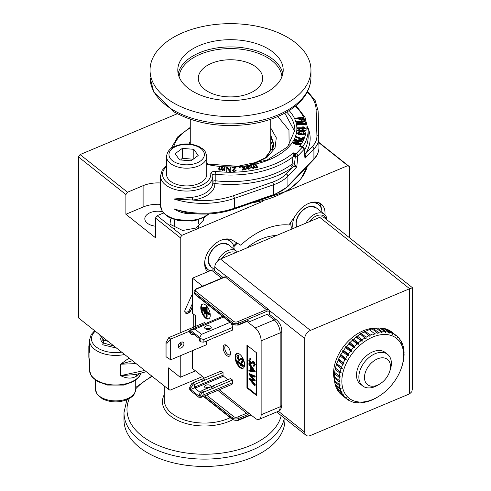 <?xml version="1.0" encoding="UTF-8"?>
<svg xmlns="http://www.w3.org/2000/svg" width="491" height="491" viewBox="0 0 491 491"><rect width="100%" height="100%" fill="white"/><g stroke="black" fill="none" stroke-linecap="round" stroke-linejoin="round"><path stroke-width="0.74" d="M412.544 388.185L411.777 391.769L409.647 393.837L409.647 288.72L412.532 287.769L412.544 388.185M412.532 287.769L324.078 217.581A7.04 4.646 128.4 0 0 319.702 217.347L409.647 288.72L310.422 330.4A7.04 4.646 128.4 0 0 304.727 338.538L304.727 432.16A7.04 4.646 128.4 0 0 306.046 435.284A7.04 4.646 128.4 0 0 310.422 435.517L409.647 393.837M319.702 217.347L220.477 259.027A7.04 4.646 128.4 0 0 214.782 267.165L214.782 270.909M195.455 326.398L195.455 315.67L192.497 313.319L192.497 278.17L202.574 286.167M221.607 278.176L211.529 270.179L192.497 278.17M211.529 270.179A4.026 2.658 -51.6 0 1 214.033 270.308L223.135 277.532M204.489 378.027L192.497 368.508L192.497 350.635M191.337 384.036L192.834 385.22L194.405 384.557L192.515 383.054L191.337 384.036L189.729 387.307L189.729 389.4A4.026 1.933 -112.8 0 0 190.201 390.431L199.671 397.943A4.026 1.933 -112.8 0 0 199.812 397.9A4.026 1.933 -112.8 0 0 200.144 397.661L200.144 395.574L202.298 392.732L212.787 388.326A2.817 1.86 128.4 0 0 214.475 387.62L232.501 380.046L230.604 378.543L212.585 386.116L214.475 387.62M212.787 388.326L210.891 386.828A2.817 1.86 128.4 0 0 212.585 386.116M203.114 378.604L205.011 380.108A2.817 1.86 -51.6 0 1 203.317 380.813L201.427 379.31A2.817 1.86 128.4 0 0 203.114 378.604L221.14 371.03L223.031 372.534L223.031 375.161A0.804 0.387 67.2 0 0 223.503 376.192L194.878 388.221L200.083 392.346M192.834 385.22L190.68 388.062L190.68 389.492L199.199 396.255L199.199 394.819L200.807 391.548L201.979 390.572L203.875 392.07L203.875 394.703L200.144 397.661M203.317 380.813L194.405 384.557L194.405 387.184L195.498 387.362L190.68 389.492M195.498 387.362L194.878 388.221M192.515 383.054L201.427 379.31M205.011 380.108L223.031 372.534M201.979 390.572L210.891 386.828M199.812 397.9L231.691 384.508A4.026 1.933 -112.8 0 0 232.501 382.673L232.501 380.046M209.098 387.577A3.32 1.915 0 0 0 205.533 388.062M211.271 386.785A3.32 1.915 0 0 0 211.271 386.748A3.32 1.915 0 0 0 210.633 385.625A3.32 1.915 0 0 0 206.926 384.926A3.32 1.915 0 0 0 204.63 386.748A3.32 1.915 0 0 0 206.797 388.547M200.144 338.532L200.144 340.625L200.751 341.932L203.875 342.141L203.875 339.514L200.144 338.532A4.026 1.933 -112.8 0 0 199.671 337.501L201.506 334.353L194.878 329.093L223.46 317.082M199.671 337.501L190.201 329.989L194.878 329.093M203.875 342.141L212.787 338.397A2.817 1.86 -51.6 0 1 214.475 337.685L232.501 330.118L232.501 327.491A4.026 1.933 -112.8 0 0 230.555 322.71M200.751 341.932L199.647 341.061L199.199 338.44L190.68 331.677L190.68 333.113L191.281 334.42L194.399 334.629M191.281 334.42L190.183 333.549L189.729 332.358L189.729 330.271A4.026 1.933 -112.8 0 1 190.066 330.032L221.95 316.64A4.026 1.933 -112.8 0 1 223.086 316.787M210.633 326.497A3.32 1.915 180 0 1 211.271 327.62A3.32 1.915 180 0 1 207.951 329.535A3.32 1.915 180 0 1 204.63 327.62A3.32 1.915 180 0 1 206.926 325.797A3.32 1.915 180 0 1 210.633 326.497M205.533 328.933A3.32 1.915 180 0 1 210.369 328.933M227.898 379.684L223.503 376.192M206.803 329.418L209.105 328.454M206.465 341.055L206.465 344.768L170.678 359.799L166.007 356.754L166.007 342.632L168.787 337.605L170.678 339.103L166.952 343.381L166.007 342.632M170.678 359.799L170.678 339.103L189.729 331.1M166.952 357.509L166.952 343.381M195.848 291.329L233.716 321.384A2.817 1.626 0 0 0 237.65 321.74L266.441 309.643L225.259 276.967A1.209 0.577 -112.8 0 0 224.792 276.838L227.756 277.096A4.026 2.658 128.4 0 0 225.259 276.967L196.468 289.058A2.817 1.626 0 0 0 195.848 291.329A1.209 0.798 128.4 0 0 194.872 292.728L194.872 294.041A1.209 0.798 128.4 0 0 195.099 294.575L194.098 292.673A4.026 2.32 0 0 0 194.872 294.041L232.74 324.091A4.026 2.32 0 0 0 238.362 324.6L247.311 320.844A2.216 1.461 -51.6 0 1 249.097 321.9A1.209 0.7 180 0 1 247.415 321.746L255.222 327.945A10.059 4.83 67.2 0 1 261.138 340.852L261.138 414.766A10.059 4.83 67.2 0 1 259.119 419.339A10.059 4.83 67.2 0 1 255.222 418.283L219.25 389.731M205.698 323.465L204.569 322.569L168.787 337.605M205.514 304.923A8.046 3.867 -112.8 0 0 202.402 304.076A8.046 3.867 -112.8 0 0 201.954 312.994A8.046 3.867 -112.8 0 0 208.632 318.917A8.046 3.867 -112.8 0 0 209.952 312.706A8.046 3.867 -112.8 0 0 205.514 304.923M239.841 354.336A8.046 3.867 -112.8 0 0 236.723 353.483A8.046 3.867 -112.8 0 0 236.275 362.401A8.046 3.867 -112.8 0 0 242.953 368.324A8.046 3.867 -112.8 0 0 244.273 362.113A8.046 3.867 -112.8 0 0 239.841 354.336M246.942 345.185L246.942 387.89L256.406 395.402L256.406 352.698L246.942 345.185M226.817 345.566A6.138 2.946 -112.8 0 0 226.32 345.216A6.138 2.946 -112.8 0 0 223.209 347.72A6.138 2.946 -112.8 0 0 226.333 355.153A6.138 2.946 -112.8 0 0 230.297 354.68A6.138 2.946 -112.8 0 0 226.817 345.566M181.087 347.953A3.523 2.326 128.4 0 0 183.665 345.216A3.523 2.326 128.4 0 0 183.278 342.325A3.523 2.326 128.4 0 0 179.27 343.632A3.523 2.326 128.4 0 0 178.902 347.837A3.523 2.326 128.4 0 0 181.087 347.953M226.842 345.584A5.027 2.418 -112.8 0 0 225.768 345.56A5.027 2.418 -112.8 0 0 225.486 351.133A5.027 2.418 -112.8 0 0 229.659 354.833A5.027 2.418 -112.8 0 0 230.402 354.054M178.27 346.683A3.523 2.326 128.4 0 0 179.197 346.45A3.523 2.326 128.4 0 0 182.014 341.975M203.151 307.974L202.679 307.599L202.679 310.883L203.151 311.263L203.151 307.974L203.802 307.704L203.329 307.329L202.679 307.599M209.307 314.829L209.307 314.172L206.465 311.92L206.465 307.323L205.993 306.943L205.993 316.799L206.465 317.174L206.465 312.577L209.307 314.829L209.958 314.559L209.958 313.902L209.307 314.172M204.808 307.648L204.336 307.274L204.336 313.835L204.808 314.209L204.808 307.648L205.459 307.372L204.986 306.998L204.336 307.274M203.802 307.704L203.802 310.987L203.151 311.263M205.459 307.372L205.459 313.939L204.808 314.209M209.958 313.902L207.116 311.644L206.465 311.92M207.116 311.644L207.116 307.047L206.465 307.323M207.116 307.047L206.643 306.672L205.993 306.943M207.116 313.092L207.116 316.904L206.465 317.174M202.74 303.972A8.046 3.867 -112.8 0 0 202.605 312.718A8.046 3.867 -112.8 0 0 208.945 318.745M241.142 364.432L242.812 365.758L242.812 366.464L241.142 365.138L241.142 366.145L240.639 365.746L240.639 364.733L237.006 361.855L237.006 361.149L240.639 364.034L240.639 363.021L241.142 363.426L241.142 364.432L241.793 364.162L243.462 365.488L243.462 366.194L242.812 366.464M242.812 365.758L243.462 365.488M241.793 365.654L241.142 366.145M237.006 361.149L237.656 360.879L240.639 363.242M240.639 363.021L241.29 362.751L241.793 363.156L241.793 364.162M241.142 363.426L241.793 363.156M238.098 355.269L238.749 354.993L239.037 355.889L237.441 357.135L238.399 359.437L238.957 359.596L240.633 358.221L241.492 358.467L242.812 361.45L241.854 362.781L241.504 361.867L242.235 360.91L241.517 359.191L240.786 359.124L239.448 360.363L238.393 360.136L236.865 356.675L237.466 355.355L238.098 355.269L238.387 356.159L237.92 356.239M241.517 359.191L241.044 359.019M242.83 362.413L241.854 362.781M241.191 357.982L240.578 358.24L242.143 358.191L243.462 361.173L242.505 362.511M238.301 356.165L238.092 356.865L239.049 359.167L239.608 359.326M237.441 357.135L238.092 356.865M238.399 359.437L239.049 359.167M241.492 358.467L242.143 358.191M242.812 361.45L243.462 361.173M241.437 358.853L239.448 360.363M240.222 359.737L240.872 359.461M237.466 355.355L238.749 354.993M237.061 353.379A8.046 3.867 -112.8 0 0 236.926 362.125A8.046 3.867 -112.8 0 0 243.266 368.158M248.906 373.97L254.541 376.358L254.541 377.082L250.41 375.339L254.541 380.887L250.441 379.966L254.541 384.76L254.541 385.472L248.906 378.899L253.215 379.868L248.906 374.074L249.557 373.7L255.191 376.088L255.191 376.812L254.541 377.082M254.541 376.358L255.191 376.088M251.656 375.867L255.191 380.617L254.541 380.991M254.541 380.887L255.191 380.617M251.564 380.249L255.191 384.484L255.191 385.202L254.541 385.472M254.541 384.76L255.191 384.484M248.906 378.8L249.557 378.53L252.816 379.334M251.938 368.747L251.938 370.324L253.153 370.509M251.288 370.595L253.442 370.926L251.288 367.802L251.288 370.595L251.938 370.324M254.541 371.755L255.191 371.478L249.557 363.309L248.906 363.579L254.541 371.755L255.191 371.478M254.541 371.853L248.906 370.993L248.906 370.232L250.711 370.134M248.906 370.232L250.711 370.509L250.711 366.967L248.906 364.347L248.906 363.579M249.993 358.835L250.643 358.559L250.932 359.449L249.342 360.695L250.293 362.978L250.846 363.137L252.509 361.769L253.368 362.014L254.682 364.979L253.73 366.304L253.381 365.396L254.105 364.445L253.393 362.732L252.662 362.671L251.337 363.905L250.287 363.671L248.765 360.234L249.36 358.921L249.993 358.835L250.281 359.719L249.815 359.799M253.393 362.732L252.926 362.561M254.7 365.936L253.73 366.304M253.074 361.529L252.46 361.787L254.019 361.738L255.332 364.709L254.381 366.034M250.195 359.725L249.993 360.419L250.944 362.708L251.496 362.867M249.342 360.695L249.993 360.419M250.293 362.978L250.944 362.708M253.368 362.014L254.019 361.738M254.682 364.979L255.332 364.709M253.313 362.395L251.337 363.905M252.104 363.272L252.755 363.002M249.36 358.921L250.643 358.559M247.593 345.701L247.593 387.62L246.942 387.89M247.593 387.62L256.406 394.617M281.828 404.891C281.361 408.905 280.134 411.053 278.151 411.348A10.059 4.83 -112.8 0 0 280.171 406.769A4.026 2.32 180 0 0 281.828 404.891L281.828 330.977A4.026 2.32 180 0 1 280.171 332.861A10.059 4.83 -112.8 0 0 274.254 319.948A4.026 2.658 128.4 0 1 276.758 320.083L269.43 314.295L269.43 312.54A2.817 1.86 128.4 0 0 267.153 311.196L238.362 323.287A4.026 2.32 180 0 1 232.74 322.777L194.872 292.728A4.026 2.32 180 0 1 194.098 291.359L196.001 288.929L224.792 276.838M249.097 321.9L267.153 314.314A4.026 2.658 -51.6 0 1 269.43 314.295M378.807 396.329A38.218 25.237 -51.6 0 1 372.755 399.471A38.218 25.237 -51.6 0 1 342.098 377.205A38.218 25.237 -51.6 0 1 380.5 334.801A38.218 25.237 -51.6 0 1 401.454 367.784A38.218 25.237 -51.6 0 1 378.807 396.329L378.138 396.74A150.78 31.289 27.7 0 1 378.021 396.814A150.78 108.836 104.9 0 1 377.033 397.415A40.231 26.563 -51.6 0 1 374.259 398.938A150.78 17.4 32.6 0 1 374.044 398.993A150.78 111.899 115.2 0 1 372.97 399.557A40.231 26.563 -51.6 0 1 371.57 400.177A40.231 26.563 -51.6 0 1 370.171 400.736A150.78 3.234 37.4 0 1 370.042 400.674A150.78 113.2 126 0 1 368.888 401.19A40.231 26.563 -51.6 0 1 366.108 402.006A150.78 10.974 42.1 0 0 366.071 401.834A150.78 112.709 136.8 0 1 364.844 402.295A40.231 26.563 -51.6 0 1 362.131 402.73A150.78 25.016 46.9 0 0 362.192 402.46A150.78 110.444 147.4 0 1 360.91 402.841A40.231 26.563 -51.6 0 1 358.307 402.896A150.78 38.66 51.9 0 0 358.473 402.534A150.78 106.443 157.2 0 1 357.141 402.829A40.231 26.563 -51.6 0 1 354.686 402.497A150.78 51.696 57.1 0 0 354.962 402.061A150.78 100.753 166.3 0 1 353.6 402.258A40.231 26.563 -51.6 0 1 351.335 401.546A150.78 63.916 62.7 0 0 351.722 401.043A150.78 93.48 174.4 0 1 350.341 401.135A40.231 26.563 -51.6 0 1 348.303 400.061A150.78 75.129 68.8 0 0 348.806 399.502A150.78 84.734 -178.2 0 1 347.419 399.478A40.231 26.563 -51.6 0 1 346.566 398.845A40.231 26.563 -51.6 0 1 345.633 398.054A150.78 85.158 75.4 0 0 346.253 397.458A150.78 74.65 -171.6 0 1 344.878 397.317A40.231 26.563 -51.6 0 1 343.381 395.562A150.78 93.842 82.8 0 0 344.105 394.948A150.78 63.388 -165.6 0 1 342.761 394.684A40.231 26.563 -51.6 0 1 341.564 392.628A150.78 101.048 91 0 0 342.405 392.008A150.78 51.125 -160 0 1 341.092 391.615A40.231 26.563 -51.6 0 1 340.226 389.289A150.78 106.657 100 0 0 341.165 388.682A150.78 38.059 -154.8 0 1 339.907 388.166L335.175 384.41A40.231 26.563 -51.6 0 1 334.727 382.348L333.96 377.904A36.745 24.262 -51.6 0 1 363.285 330.75A36.745 24.262 -51.6 0 1 373.32 328.295L377.825 328.037A40.231 26.563 -51.6 0 1 380.102 328.006L384.84 331.763A150.78 38.66 -128.1 0 1 385.619 332.873A150.78 106.443 -22.8 0 0 386.006 331.824L381.268 328.068L379.592 328.086M217.771 260.85A14.079 9.298 -51.6 0 1 236.521 251.134A14.079 9.298 -51.6 0 1 237.356 251.938M235.692 252.638A12.471 8.237 128.4 0 0 221.736 258.499M209.418 265.011A13.975 9.225 -51.6 0 1 208.331 262.114A13.975 9.225 -51.6 0 1 208.184 260.34A13.975 9.225 -51.6 0 1 223.295 243.254A13.975 9.225 -51.6 0 1 226.363 243.653M234.121 249.232A18.106 11.956 128.4 0 0 230.733 241.412A18.106 11.956 128.4 0 0 221.018 240.246M204.888 260.574A18.106 11.956 128.4 0 0 208.227 269.774A18.106 11.956 128.4 0 0 209.976 270.829M230.733 241.412L228.843 239.909A18.106 11.956 128.4 0 0 227.259 238.933M205.023 266.957A18.106 11.956 128.4 0 0 206.337 268.27L208.227 269.774M321.955 212.333A18.106 11.956 128.4 0 0 318.573 204.514A18.106 11.956 128.4 0 0 308.851 203.348M294.483 216.979A18.106 11.956 128.4 0 0 293.182 228.487M318.573 204.514L316.677 203.01A18.106 11.956 128.4 0 0 315.099 202.034M290.825 222.202A18.106 11.956 128.4 0 0 290.795 223.841A18.106 11.956 -51.6 0 0 292.114 228.935M296.165 225.216L296.674 227.02A13.975 9.225 -51.6 0 1 296.165 225.216A13.975 9.225 -51.6 0 1 296.018 223.442A13.975 9.225 -51.6 0 1 311.134 206.355A13.975 9.225 -51.6 0 1 314.203 206.754M246.58 248.059A50.291 33.204 -51.6 0 1 276.433 235.52M233.685 246.046A65.174 43.03 -51.6 0 1 236.852 242.898M290.163 223.16A65.174 43.03 -51.6 0 1 290.789 223.313M233.845 246.697A64.775 42.766 -51.6 0 1 237.362 243.198M289.85 223.608A64.775 42.766 -51.6 0 1 290.795 223.841M324.919 214.745A20.119 13.282 128.4 0 0 321.243 204.066A20.119 13.282 128.4 0 0 297.239 213.039L288.886 224.982A65.377 43.165 -51.6 0 0 264.821 229.236A65.377 43.165 -51.6 0 0 240.756 245.199L232.403 240.277A20.119 13.282 128.4 0 0 210.4 248.587A20.119 13.282 128.4 0 0 207.644 271.805M321.384 208.693A20.119 13.282 128.4 0 0 319.285 202.887M233.642 245.893A65.377 43.165 -51.6 0 1 236.73 242.824M290.279 222.988A65.377 43.165 -51.6 0 1 290.789 223.117M155.481 226.185A13.073 7.549 180 0 1 144.814 218.765A13.073 7.549 180 0 1 162.509 211.707M262.685 201.396L181.86 235.342L157.108 215.696L155.481 218.022L180.234 237.669L180.234 332.794M181.86 235.342L180.234 237.669M177.331 113.728L80.082 154.579L78.456 156.905L78.456 317.867L168.401 389.24L168.401 367.888L180.234 377.278L180.234 355.785M160.514 182.977A25.145 14.515 0 0 0 143.102 185.678L127.519 192.22L80.082 154.579M157.108 215.696L163.503 213.008M349.402 237.681L349.402 166.609L347.775 165.645L287.137 191.122M347.775 165.645L318.947 142.771M349.402 166.609L318.947 142.433M160.514 204.33A25.145 14.515 0 0 0 143.102 207.03L125.892 214.254L125.892 194.546L78.456 156.905M125.892 194.546L127.519 192.22M125.892 214.254L155.481 237.736L155.481 218.022M180.234 342.693L180.234 345.817M202.593 376.517L170.027 390.198L168.401 389.24M195.479 370.877L180.234 377.278M193.251 313.915L193.251 327.325M192.497 293.722L185.236 309.483A4.026 2.658 128.4 0 0 185.549 313.092A4.026 2.658 128.4 0 0 190.87 310.398L192.497 306.863M206.907 270.971L208.043 271.64M380.04 383.839L378.309 384.913A20.119 13.282 -51.6 0 1 375.124 386.57A20.119 13.282 -51.6 0 1 362.616 385.901A20.119 13.282 -51.6 0 1 364.721 361.892A20.119 13.282 -51.6 0 1 387.626 354.385A20.119 13.282 -51.6 0 1 390.228 369.889L389.572 371.822A16.093 10.624 128.4 0 0 380.752 357.933A16.093 10.624 128.4 0 0 364.58 375.787A16.093 10.624 128.4 0 0 377.487 385.165A16.093 10.624 128.4 0 0 380.04 383.839A16.093 10.624 128.4 0 0 389.572 371.822M387.626 354.385L385.257 352.507A20.119 13.282 128.4 0 0 362.352 360.013A20.119 13.282 128.4 0 0 360.253 384.023L362.616 385.901M326.306 219.354A12.471 8.237 128.4 0 0 309.569 221.601M306.016 223.098A14.079 9.298 -51.6 0 1 324.355 214.242A14.079 9.298 -51.6 0 1 326.975 219.882M401.454 367.784L401.675 367.145A150.78 31.903 49.4 0 0 401.687 367.102A150.78 108.658 -27.6 0 0 402.049 366.01A40.231 26.563 -51.6 0 0 402.915 362.959A150.78 18.032 44.5 0 0 402.927 362.739A150.78 111.801 -37.8 0 0 403.234 361.566A40.231 26.563 -51.6 0 0 403.762 358.565A150.78 3.879 39.7 0 0 403.676 358.448A150.78 113.176 -48.6 0 0 403.921 357.209A40.231 26.563 -51.6 0 0 404.099 354.312L403.946 354.189M358.307 402.896L357.988 402.645M354.686 402.497L354.263 402.16M351.335 401.546L350.783 401.11M348.303 400.061L347.579 399.484M345.633 398.054L340.815 394.095M344.878 397.317L340.146 393.561A40.231 26.563 -51.6 0 1 338.643 391.806L338.459 391.272M343.381 395.562L338.643 391.806M342.761 394.684L338.023 390.928A40.231 26.563 -51.6 0 1 336.832 388.872L336.605 388.056M341.564 392.628L336.832 388.872M341.092 391.615L336.36 387.859A40.231 26.563 -51.6 0 1 335.494 385.533L335.138 383.901M340.226 389.289L335.494 385.533M334.488 380.629L339.22 384.385A150.78 24.39 -149.9 0 0 340.416 385.024A150.78 110.585 110 0 1 339.385 385.613L334.647 381.851L334.488 380.629A40.231 26.563 -51.6 0 1 334.31 377.886L334.31 376.585A40.231 26.563 -51.6 0 1 334.488 373.688L334.389 372.172L340.416 376.953A150.78 113.176 131.4 0 1 339.22 377.444L334.488 373.688M334.31 376.585L339.048 380.341A150.78 10.342 -145 0 0 340.165 381.096A150.78 112.77 120.5 0 1 339.048 381.642L334.31 377.886M340.416 376.953A150.78 3.879 -140.3 0 0 339.385 376.088L334.389 372.172M339.907 373.092L335.175 369.336L335.138 367.888L341.165 372.669A150.78 111.801 142.2 0 1 339.907 373.092A40.231 26.563 -51.6 0 0 339.385 376.088M341.165 372.669A150.78 18.032 -135.5 0 0 340.226 371.693L335.138 367.888M341.092 368.643L336.36 364.887L336.372 363.518L342.405 368.305A150.78 108.658 152.4 0 1 341.092 368.643A40.231 26.563 -51.6 0 0 340.226 371.693M342.405 368.305A150.78 31.903 -130.6 0 0 341.564 367.237L336.372 363.518M342.761 364.181L338.023 360.425L338.078 359.148L344.105 363.929A150.78 103.804 161.9 0 1 342.761 364.181A40.231 26.563 -51.6 0 0 341.564 367.237M344.105 363.929A150.78 45.27 -125.5 0 0 343.381 362.775L338.643 359.019L338.078 359.148M344.878 359.762L340.146 356.006L340.226 354.833L346.253 359.615A150.78 97.31 170.5 0 1 344.878 359.762A40.231 26.563 -51.6 0 0 343.381 362.775M346.253 359.615A150.78 57.92 -120.1 0 0 345.633 358.393L340.901 354.637L340.226 354.833M347.419 355.466L342.687 351.709L342.779 350.648L348.806 355.429A150.78 89.282 178.2 0 1 347.419 355.466A40.231 26.563 -51.6 0 0 345.633 358.393M348.806 355.429A150.78 69.661 -114.3 0 0 348.303 354.146L343.571 350.39L342.779 350.648M350.341 351.353L345.609 347.597L345.695 346.652L351.722 351.433A150.78 79.849 -174.9 0 1 350.341 351.353A40.231 26.563 -51.6 0 0 348.303 354.146M351.722 351.433A150.78 80.303 -108 0 0 351.335 350.108L346.603 346.351L345.695 346.652M353.6 347.493L348.868 343.737L348.935 342.914L354.962 347.696A150.78 69.157 -168.6 0 1 353.6 347.493A40.231 26.563 -51.6 0 0 351.335 350.108M354.962 347.696A150.78 89.675 -101 0 0 354.686 346.339L349.954 342.583L348.935 342.914M357.141 343.952L352.403 340.195L352.446 339.496L358.473 344.277A150.78 57.373 -162.8 0 1 357.141 343.952A40.231 26.563 -51.6 0 0 354.686 346.339M358.473 344.277A150.78 97.635 -93.2 0 0 358.307 342.908L353.569 339.146L352.446 339.496M360.91 340.772L356.171 337.016L356.165 336.439L362.192 341.227A150.78 44.681 -157.4 0 1 360.91 340.772A40.231 26.563 -51.6 0 0 358.307 342.908M362.192 341.227A150.78 104.055 -84.6 0 0 362.131 339.858L357.399 336.102L356.165 336.439M364.844 338.017L360.044 333.806L366.071 338.587A150.78 31.289 -152.3 0 1 364.844 338.017A40.231 26.563 -51.6 0 0 362.131 339.858M366.071 338.587A150.78 108.836 -75.1 0 0 366.108 337.237L361.376 333.481L360.044 333.806M368.888 335.715L364.015 331.634L370.042 336.415A150.78 17.4 -147.4 0 1 368.888 335.715A40.231 26.563 -51.6 0 0 366.108 337.237M370.042 336.415A150.78 111.899 -64.8 0 0 370.171 335.095L365.439 331.339L364.015 331.634M372.97 333.923L374.044 334.733A150.78 3.234 -142.6 0 1 372.97 333.923A40.231 26.563 -51.6 0 0 370.171 335.095M374.044 334.733A150.78 113.2 -54 0 0 374.259 333.463L369.52 329.707L368.017 329.952M373.565 328.608L378.297 332.364A150.78 112.709 -43.2 0 1 378.021 333.573A150.78 10.974 -137.9 0 0 377.033 332.653L371.994 328.786L373.565 328.608A40.231 26.563 -51.6 0 1 376.278 328.172L377.499 328.056A40.231 26.563 -51.6 0 1 377.825 328.037M377.499 328.056L382.237 331.812A150.78 110.444 -32.6 0 1 381.9 332.947A150.78 25.016 -133.1 0 0 381.01 331.928L376.278 328.172M383.974 328.602L384.809 328.639L389.541 332.395A150.78 100.753 -13.7 0 1 389.13 333.346A150.78 51.696 -122.9 0 0 388.455 332.155L383.723 328.399A40.231 26.563 -51.6 0 0 381.268 328.068M387.522 329.7L392.8 333.518A150.78 93.48 -5.6 0 1 392.364 334.359A150.78 63.916 -117.3 0 0 391.806 333.107L387.074 329.351A40.231 26.563 -51.6 0 0 384.809 328.639M390.793 331.382L395.721 335.175A150.78 84.734 1.8 0 1 395.286 335.905A150.78 75.129 -111.2 0 0 394.844 334.598L390.106 330.842A40.231 26.563 -51.6 0 0 388.068 329.762M397.55 336.771L398.262 337.335A150.78 74.65 8.4 0 1 397.839 337.943A150.78 85.158 -104.6 0 0 397.507 336.599A40.231 26.563 -51.6 0 0 396.581 335.813L391.843 332.057A40.231 26.563 -51.6 0 0 390.989 331.419M399.834 339.539L400.386 339.975A150.78 63.388 14.4 0 1 399.981 340.459A150.78 93.842 -97.2 0 0 399.766 339.091A40.231 26.563 -51.6 0 0 398.262 337.335M401.632 342.706L402.049 343.037A150.78 51.125 20 0 1 401.687 343.399A150.78 101.048 -89 0 0 401.577 342.031A40.231 26.563 -51.6 0 0 400.386 339.975M402.921 346.241L403.234 346.486A150.78 38.059 25.2 0 1 402.927 346.726A150.78 106.657 -80 0 0 402.915 345.363A40.231 26.563 -51.6 0 0 402.049 343.037M403.694 350.089L403.921 350.267A150.78 24.39 30.1 0 1 403.676 350.384A150.78 110.585 -70 0 0 403.762 349.046A40.231 26.563 -51.6 0 0 403.234 346.486M404.099 354.312A150.78 10.342 35 0 1 403.927 354.312A150.78 112.77 -59.5 0 0 404.099 353.011A40.231 26.563 -51.6 0 0 403.921 350.267M395.721 335.175A40.231 26.563 -51.6 0 1 396.581 335.813M392.8 333.518A40.231 26.563 -51.6 0 1 394.844 334.598M389.541 332.395A40.231 26.563 -51.6 0 1 391.806 333.107M386.006 331.824A40.231 26.563 -51.6 0 1 388.455 332.155M382.237 331.812A40.231 26.563 -51.6 0 1 384.84 331.763M378.297 332.364A40.231 26.563 -51.6 0 1 381.01 331.928M369.52 329.707A40.231 26.563 -51.6 0 1 372.301 328.89M374.259 333.463A40.231 26.563 -51.6 0 1 377.033 332.653M361.376 333.481A40.231 26.563 -51.6 0 1 364.15 331.959M357.399 336.102A40.231 26.563 -51.6 0 1 360.112 334.254M353.569 339.146A40.231 26.563 -51.6 0 1 356.171 337.016M349.954 342.583A40.231 26.563 -51.6 0 1 352.403 340.195M346.603 346.351A40.231 26.563 -51.6 0 1 348.868 343.737M343.571 350.39A40.231 26.563 -51.6 0 1 345.609 347.597M340.901 354.637A40.231 26.563 -51.6 0 1 342.687 351.709M338.643 359.019A40.231 26.563 -51.6 0 1 340.146 356.006M336.832 363.481A40.231 26.563 -51.6 0 1 338.023 360.425M335.494 367.937A40.231 26.563 -51.6 0 1 336.36 364.887M334.647 372.331A40.231 26.563 -51.6 0 1 335.175 369.336M339.048 380.341A40.231 26.563 -51.6 0 1 339.22 377.444M339.22 384.385A40.231 26.563 -51.6 0 1 339.048 381.642M334.727 382.348A40.231 26.563 -51.6 0 1 334.647 381.851M339.907 388.166A40.231 26.563 -51.6 0 1 339.385 385.613M346.566 398.845L341.828 395.083A40.231 26.563 -51.6 0 1 340.901 394.298M365.439 331.339A40.231 26.563 -51.6 0 1 366.838 330.719A40.231 26.563 -51.6 0 1 368.238 330.167M218.698 168.708L219.796 169.923L221.257 169.438L222.362 170.113L223.798 169.665L223.693 170.131L224.356 170.181L225.087 166.842L224.35 166.787L223.97 168.517L222.632 169.634L222.03 168.824L222.503 166.658L221.772 166.602L221.349 168.542L220.072 169.45L219.465 168.573L219.925 166.467L219.195 166.412L218.673 169.186M225.087 166.842L224.356 170.506L223.693 170.131M224.356 170.506L224.356 170.181M223.779 169.996L222.362 170.438L221.257 169.438M221.257 169.763L219.796 170.254L218.698 169.033M219.465 168.904L219.925 166.467M222.03 169.156L222.503 166.658M303.831 123.72L297.159 124.248L297.258 124.677L305.23 124.051L305.089 123.45L298.031 122.971L304.623 121.455L304.457 120.774L296.484 121.4L296.589 121.829L303.37 121.295L296.828 122.836L296.92 123.247L303.831 123.714M304.623 121.455L304.623 121.786L299.172 123.045L299.172 122.719M297.258 124.677L297.258 125.009L305.23 124.383L305.23 124.051M297.258 125.009L297.159 124.248M301.646 123.892L296.92 123.572L296.92 123.247M296.92 123.572L296.828 122.836M301.351 121.786L296.589 122.161L296.589 121.829M296.589 122.161L296.484 121.4M298.062 130.716L299.381 130.183L299.35 129.44L297.245 130.477M297.245 130.354L301.449 131.741L305.463 130.618L305.457 131.005L301.449 132.067L297.245 130.68M305.457 131.005L302.843 129.495L300.118 130.526M302.708 131.312L300.971 130.569L302.769 129.931L304.641 130.698L302.708 131.312M300.118 130.44L301.087 131.306L298.062 130.391L299.381 129.857M300.375 131.263L300.118 130.809M304.641 131.023L302.769 130.256L300.971 130.894M301.855 120.074L303.733 119.031L303.07 117.177L295.232 118.239L295.416 118.687L298.589 118.257L298.939 119.129L301.855 120.399L298.939 119.454L298.589 118.257M302.744 119.147L302.677 118.619L301.634 119.614L299.872 119.006L299.522 118.135L302.327 117.754L302.775 119.338M302.677 118.945L302.327 117.754M302.327 118.086L299.645 118.441M298.589 118.589L295.416 119.012L295.232 118.239M295.416 119.012L295.416 118.687M303.708 119.178L301.855 120.399M304.985 134.031L303.131 132.509L302.861 132.92L304.168 133.65L302.8 134.123L300.793 133.135L299.129 134.006L297.626 133.178L299.35 132.619L299.307 132.183L296.797 133.251L299.05 134.792L301.155 133.963L302.677 134.559L304.997 133.577L304.985 134.031L302.677 134.884L301.179 134.288L299.05 134.792M300.823 133.779L300.823 133.448M299.35 132.619L297.626 133.509M296.816 133.116L299.05 134.466M301.155 134.288L301.155 133.963L301.155 134.288M304.168 133.975L302.861 132.92M303.776 127.752L297.478 127.795L297.491 128.225L305.58 128.163L303.524 126.893L302.566 126.899L303.776 127.752M297.491 128.225L297.491 128.556L305.58 128.495L305.58 128.163M297.491 128.556L297.478 127.795M303.186 127.752L302.566 126.899M296.797 139.045L296.65 139.782L296.797 139.045L294.373 139.634L294.925 140.702L297.865 141.574L302.278 140.825L302.204 141.433L297.865 141.899L294.318 140.095M302.204 141.433L300.161 139.585L297.123 140.119L297.098 140.512M301.4 141.334L299.909 140.328L297.89 140.696L297.896 140.365L299.909 140.003L301.4 141.009L299.271 141.328L297.847 140.536M297.123 140.119L297.699 141.095L295.146 139.788L296.65 139.456M297.184 140.997L297.067 140.672M295.103 139.953L296.65 139.782M295.944 136.535L295.766 136.958L302.972 139.309L303.868 137.112L302.935 136.983L302.26 138.64L295.944 136.535M303.868 137.112L302.972 139.309M302.972 139.634L302.223 139.205M302.223 139.536L295.766 137.29L295.766 136.958M295.324 141.696L295.134 142.427L295.324 141.696L292.839 142.187L293.262 143.274L296.091 144.262L300.474 143.967L300.584 143.636L300.474 144.293L296.091 144.587L292.74 142.709M300.474 144.293L298.62 142.372L295.521 142.783L295.465 143.225M299.682 144.17L298.319 143.102L296.239 143.427M297.515 144.078L296.263 143.059L298.319 142.777L299.682 143.838L297.515 144.078M295.521 142.783L295.981 143.777L293.593 142.372L295.134 142.102M295.134 142.427L293.593 142.697M249.612 168.051L248.79 168.542C248.827 168.91 248.36 168.689 247.403 167.885L248.593 167.505L249.802 166.24L247.937 165.516L246.599 166.228L245.518 165.964L246.697 168.032L248.888 169.008L250.342 167.719L249.631 167.916M250.355 168.112L250.342 167.719M249.858 166.725L249.802 166.24M247.114 167.253L247.961 165.976L249.047 166.363L247.2 167.449L246.985 166.756M247.004 166.934L247.961 166.308L249.084 166.541M250.342 168.051L248.888 169.34L246.697 168.364L245.518 165.964M249.802 166.566L248.593 167.505M248.593 167.836L247.403 168.217M254.007 167.296L253.835 166.584L253.399 167.732L252.178 167.106L250.944 165.111L250.25 165.252L251.595 167.756L253.528 168.554L254.455 167.738L255.964 168.051L256.885 167.284L257.167 167.726L257.8 167.591L255.842 164.098L255.142 164.24L256.455 166.658L255.829 167.228L254.663 166.664L253.387 164.602L252.693 164.749L254.037 167.143M256.431 166.805L255.142 164.24M253.835 166.915L252.693 164.749M250.25 165.252L251.595 167.425L253.528 168.229L254.455 167.413L255.964 167.726L256.897 166.952L257.167 167.394L257.8 167.265M254.455 167.738L254.455 167.413M257.167 167.726L257.167 167.394M243.542 167.548L241.995 166.363L241.099 166.461L243.278 168.039L242.315 169.751L243.18 169.659L243.855 168.395L245.193 169.432L246.095 169.334L244.119 167.916L245.126 166.019L244.242 166.111L243.542 167.548M246.095 169.334L245.193 169.763L243.855 168.726L243.18 169.659M243.855 168.726L243.855 168.395M243.18 169.984L242.315 170.082L242.315 169.751M243.149 168.272L241.099 166.461M244.248 168.002L245.126 166.019M245.193 169.763L245.193 169.432M239.461 166.584L239.614 167.228L240.455 167.161L240.295 166.517L239.461 166.584L239.614 167.228M240.455 167.161L239.614 167.554M235.539 170.273L234.453 171.071L233.237 170.297L236.14 166.811L232.145 166.934L232.2 167.486L235.164 167.394L232.482 170.303L234.471 171.543L236.3 170.138L235.545 170.187M234.864 167.732L232.2 167.812L232.2 167.486M232.2 167.812L232.145 166.934M236.14 167.143L233.237 170.623M232.482 170.635L234.471 171.868L236.3 170.138M231.046 166.952L230.825 171.924L230.015 171.911L227.02 167.891L230.015 171.586L230.825 171.598L231.046 166.952L230.285 166.94L230.101 170.586L227.124 166.891L226.302 166.879L226.081 171.525L226.848 171.537L227.032 168.217L226.848 171.862L226.081 171.525M230.015 171.911L230.015 171.586M230.825 171.924L230.825 171.598M226.848 171.862L226.848 171.537M302.468 146.913A2.013 1.246 130.3 0 1 302.29 145.987L299.522 146.441L302.272 146.852M302.579 146.95A2.013 1.234 164.8 0 1 302.702 146.392L302.29 145.987M295.361 106.124A75.639 43.668 180 0 1 299.522 146.441L302.223 147.306A2.013 1.436 43.8 0 1 303.978 149.51A2.013 1.393 -6.7 0 0 304.217 148.712L305.009 158.292L305.654 155.868L305.021 154.438A2.013 0.792 -65.8 0 1 304.899 154.53M307.219 92.118A58.337 33.683 180 0 1 316.1 109.376L316.928 135.712A38.218 22.064 180 0 1 312.153 146.797L305.021 154.438A2.013 1.528 32.3 0 1 304.886 154.395M302.806 147.024L302.769 146.625A2.013 1.418 -5.3 0 0 302.646 146.975M295.993 105.596L305.015 117.318L308.145 130.225A77.646 44.828 0 0 1 302.769 146.625L302.702 146.392M308.047 127.93A79.659 45.988 0 0 1 305.832 153.395A2.013 1.553 30.8 0 1 304.702 152.848M293.023 155.659L295.232 155.371L293.366 152.867L292.943 156.875A2.013 0.908 -173.2 0 1 295.281 156.782L294.502 164.055A2.013 0.601 -71.1 0 1 293.544 166.406L296.791 166.866L294.502 164.055A2.013 0.914 7 0 0 292.09 164.111A2.013 1.313 -126.4 0 0 293.544 166.406L292.452 167.351A2.013 1.277 54.5 0 1 290.887 164.976A77.646 44.828 180 0 1 215.205 180.749A2.013 0.325 -83.4 0 1 214.806 183.53A2.013 1.639 -3.9 0 1 212.818 182.161M292.98 156.531A2.013 0.792 176.3 0 1 295.318 156.15L295.232 155.371A2.013 0.798 107.7 0 1 296.061 153.732L293.366 152.867A75.639 43.668 180 0 1 215.598 171.396A4.026 2.32 0 0 0 210.786 173.765A24.139 13.938 180 0 1 180.154 187.734A24.139 13.938 180 0 1 166.553 166.609M295.281 156.782L295.318 156.15A2.013 0.896 5.4 0 0 297.822 155.935A2.013 1.436 -136.2 0 0 296.061 153.732L302.223 147.306A2.013 0.798 107.7 0 1 302.83 147.03L302.137 146.809M212.818 181.719A2.013 1.16 0 0 1 215.205 180.749L215.205 174.176A77.646 44.828 0 0 0 292.943 156.875L292.09 164.111L290.887 164.976M277.802 116.514L288.966 130.103L289.113 145.14M186.003 212.609L174.004 208.871C179.657 212.462 185.782 214.064 192.386 213.683A2.013 0.362 82.6 0 1 192.386 213.505M192.386 197.259L174.004 199.021L192.822 200.033A28.165 16.258 0 0 0 214.806 183.53A79.659 45.988 0 0 0 292.452 167.351L286.13 173.949A2.013 1.436 43.8 0 1 287.892 176.152L296.791 166.866L297.822 155.935L303.978 149.51L305.009 158.292L313.915 149L313.915 158.857L287.892 186.009L287.892 176.152A40.231 23.23 0 0 1 273.432 184.806L273.432 194.663L234.342 208.245A60.35 34.843 180 0 1 174.004 208.871L174.004 199.021A60.35 34.843 0 0 0 234.342 198.389L273.432 184.806A2.013 0.847 70.8 0 0 272.395 182.167L233.305 195.749A58.337 33.683 180 0 1 192.822 200.033A2.013 0.362 -97.4 0 1 192.386 197.259A26.152 15.098 180 0 0 212.818 182.523L212.818 175.956A26.152 15.098 0 0 0 212.799 175.361A2.013 1.639 -3.9 0 0 212.793 175.275A2.013 1.16 180 0 1 215.205 174.176A2.013 0.325 96.6 0 1 215.598 171.396M185.929 212.597L185.739 212.566C202.63 215.377 218.704 214.242 233.968 209.148A2.013 0.847 -109.2 0 0 234.342 208.245L234.342 198.389A2.013 0.847 70.8 0 0 233.305 195.749M206.785 163.804L208.479 164.332M253.589 164.104L267.036 157.31L275.003 148.079L276.304 137.787L270.731 127.985M198.174 155.518L191.042 160.815L179.534 159.894L175.164 153.683L182.29 148.392L193.798 149.307L198.174 155.518M206.785 156.574L206.785 174.311A20.119 11.612 180 0 1 186.666 185.923A20.119 11.612 180 0 1 166.553 174.311L166.553 156.574A20.119 11.612 0 0 0 174.317 165.743A20.119 11.612 0 0 0 195.504 167.008A20.119 11.612 0 0 0 206.785 156.574C204.643 147.607 202.881 149.816 199.997 147.036C191.202 142.955 182.364 142.93 173.501 146.944C169.358 148.926 167.044 152.136 166.553 156.574M193.129 159.262L182.29 158.243L182.29 148.392M193.798 158.771L193.798 149.307M182.29 158.243L180.639 159.986M135.602 374.541L120.62 375.646C126.641 378.653 131.889 378.862 136.351 376.259A6.033 3.91 53.1 0 1 136.891 374.222M129.084 358.037L120.62 364.199L132.466 360.725M89.466 345.566L89.951 353.066L89.466 348.966L89.466 340.324A26.152 15.098 0 0 0 124.622 354.496M89.479 361.499L88.834 356.251L88.834 346.394A60.35 34.843 0 0 0 89.951 353.066L89.951 362.923A60.35 34.843 180 0 1 88.834 356.251M114.035 346.1L104.067 343.141A1.007 0.62 123.4 0 0 103 343.645A1.007 0.62 123.4 0 0 102.963 344.823L116.6 348.131M134.97 374.701A20.119 11.612 0 0 0 134.97 374.688L135.283 374.615M253.258 65.186A32.185 18.584 0 0 0 218.182 61.16A32.185 18.584 0 0 0 198.315 78.327A32.185 18.584 0 0 0 230.5 96.905A32.185 18.584 0 0 0 262.685 78.327A32.185 18.584 0 0 0 253.258 65.186M267.767 48.597A52.703 30.43 0 0 0 210.332 41.999A52.703 30.43 0 0 0 177.797 70.115A52.703 30.43 0 0 0 230.5 100.538A52.703 30.43 0 0 0 283.203 70.115A52.703 30.43 0 0 0 267.767 48.597M287.395 37.267A80.463 46.455 0 0 0 199.708 27.195A80.463 46.455 0 0 0 150.037 70.115A80.463 46.455 0 0 0 230.5 116.57A80.463 46.455 0 0 0 310.963 70.115A80.463 46.455 0 0 0 287.395 37.267M284.927 418.528L284.927 419.995A80.463 46.455 180 0 1 204.465 466.45A80.463 46.455 180 0 1 123.996 419.995L123.996 412.661A80.463 46.455 180 0 0 182.848 457.409A80.463 46.455 180 0 0 284.375 418.093M304.727 432.16L278.372 411.249M304.727 338.538L269.676 310.723M226.676 276.605L214.782 267.165M310.422 330.4L220.477 259.027M189.729 387.307L190.68 388.062M200.807 391.548L202.298 392.732M199.199 394.819L200.144 395.574M194.405 387.184L223.031 375.161M203.875 394.703L232.501 382.673M200.144 340.625L199.199 339.87M190.68 333.113L189.729 332.358M203.875 339.514L232.501 327.491M201.506 334.353L230.089 322.342M247.268 321.341A1.007 0.663 128.4 0 1 247.415 321.746L247.004 321.421M247.311 320.844A1.209 0.577 67.2 0 1 247.065 321.396L247.225 321.298M237.65 321.74A1.209 0.577 67.2 0 1 238.362 323.287L238.362 324.6A1.209 0.577 67.2 0 1 238.123 325.152L247.065 321.396M233.716 321.384A1.209 0.798 128.4 0 0 232.74 322.777L232.74 324.091A1.209 0.798 128.4 0 0 232.967 324.625L238.123 325.152M206.533 395.071L233.716 416.644A2.817 1.626 0 0 0 237.65 417.006L246.599 413.244A1.007 0.663 128.4 0 0 247.415 412.084M217.759 390.357L246.599 413.244A1.209 0.577 67.2 0 1 247.311 414.797L238.362 418.553A4.026 2.32 180 0 1 232.74 418.044L204.747 395.826M248.863 413.232A2.216 1.461 -51.6 0 1 247.311 414.797M237.65 417.006A1.209 0.577 67.2 0 1 238.362 418.553L238.362 419.866A1.209 0.577 67.2 0 1 238.123 420.419L251.061 414.981M233.716 416.644A1.209 0.798 128.4 0 0 232.74 418.044L232.74 419.357A1.209 0.798 128.4 0 0 232.967 419.891L238.123 420.419M269.927 314.663L269.927 311.975A1.209 0.7 180 0 1 269.43 312.54M269.927 311.975L268.945 309.778A4.026 2.658 -51.6 0 0 266.441 309.643A1.209 0.577 67.2 0 1 267.153 311.196M196.468 289.058A1.209 0.577 -112.8 0 0 196.001 288.929M203.661 396.28L232.74 419.357A4.026 2.32 0 0 0 238.362 419.866L250.692 414.686M261.138 414.766L280.171 406.769L280.171 332.861L261.138 340.852M255.222 327.945L274.254 319.948L267.153 314.314M236.521 251.134L228.468 244.751A14.079 9.298 128.4 0 0 215.844 246.599A14.079 9.298 128.4 0 0 208.331 260.561A14.079 9.298 128.4 0 0 210.964 266.809L208.331 262.114M143.102 207.03L143.102 185.678M192.497 306.157L190.87 310.398M184.806 311.042A3.216 2.124 128.4 0 0 186.961 312.135A3.216 2.124 128.4 0 0 189.594 309.741L190.631 310.208A4.026 2.658 -51.6 0 1 185.432 312.994M189.594 309.741L192.497 303.444M324.355 214.242L316.308 207.853A14.079 9.298 128.4 0 0 303.684 209.7A14.079 9.298 128.4 0 0 296.171 223.669A14.079 9.298 128.4 0 0 296.73 226.995M222.362 170.438L222.362 170.113M219.796 170.254L219.796 169.923M301.449 132.067L301.449 131.741M302.769 130.256L302.769 129.931M298.939 119.454L298.939 119.129M302.677 134.884L302.677 134.559M297.865 141.899L297.865 141.574M299.909 140.328L299.909 140.003M296.091 144.587L296.091 144.262M298.319 143.102L298.319 142.777M247.961 166.308L247.961 165.976M248.888 169.34L248.888 169.008M246.697 168.364L246.697 168.032M246.359 167.615L246.359 167.29M247.961 168.014L247.961 167.683M256.155 166.216L256.155 165.884M251.595 167.756L251.595 167.425M253.528 168.554L253.528 168.229M255.964 168.051L255.964 167.726M234.618 168.996L234.618 168.665M234.471 171.868L234.471 171.543M206.785 164.381A66.383 38.329 0 0 0 247.439 165.645M248.452 165.485A66.383 38.329 0 0 0 289.113 110.598M308.145 130.225L308.145 136.799A77.646 44.828 180 0 1 304.426 150.504M312.153 146.797A2.013 1.436 43.8 0 1 313.915 149A40.231 23.23 0 0 0 318.947 137.756A40.231 23.23 0 0 0 318.935 137.333A2.013 1.645 -1.8 0 0 318.935 137.29A2.013 1.645 -1.8 0 0 316.928 135.712M294.821 131.637L284.817 113.114M286.67 112.077A64.37 37.163 180 0 1 294.87 130.225L287.652 146.834L267.061 160.06L237.785 166.308L206.785 163.963M208.356 213.953A26.152 15.098 180 0 1 179.031 219.956A26.152 15.098 180 0 1 160.514 205.52L160.514 175.956A26.152 15.098 0 0 0 186.666 191.054A26.152 15.098 0 0 0 212.818 175.956L212.793 175.275A2.013 1.639 -3.9 0 0 210.786 173.765M192.386 213.683A26.152 15.098 0 0 0 193.11 213.579M286.13 173.949A38.218 22.064 180 0 1 272.395 182.167M313.608 159.685A2.013 1.436 -136.2 0 0 313.915 158.857A40.231 23.23 180 0 0 318.947 147.607C318.886 151.995 317.106 156.021 313.608 159.685L287.579 186.838A2.013 1.436 -136.2 0 0 287.892 186.009A40.231 23.23 180 0 1 273.432 194.663A2.013 0.847 -109.2 0 1 273.057 195.565L233.968 209.148M316.1 109.376A2.013 1.645 -1.8 0 1 318.113 110.954A2.013 1.645 -1.8 0 1 318.113 110.997L318.935 137.247M307.348 166.216A77.646 44.828 180 0 1 252.073 202.857M273.72 144.968L270.731 136.67M208.123 164.215A4.026 1.59 -72.3 0 1 208.835 164.086A4.026 1.59 -72.3 0 1 208.878 164.098M270.731 135.025L273.745 144.188M175.803 162.668A17.701 10.219 180 0 1 180.001 145.133A17.701 10.219 180 0 1 204.201 156.003A17.701 10.219 180 0 1 175.803 162.668M121.682 352.17A24.139 13.938 180 0 1 96.095 346.879A24.139 13.938 180 0 1 95.254 331.192M136.351 376.259L139.143 373.651M144.728 370.453L120.62 375.646L120.62 364.199L136.105 363.61M141.162 373.117A26.152 15.098 180 0 1 112.801 384.895A26.152 15.098 180 0 1 89.466 369.889L89.466 361.45M100.765 338.09A14.883 8.593 0 0 0 101.005 340.324A14.883 8.593 0 0 0 103.19 343.412M104.141 343.191L102.742 340.324A12.876 7.433 180 0 1 102.809 339.545M96.709 393.23A20.119 11.612 180 0 1 95.499 389.271L96.93 394.04L102.447 398.895C111.316 402.915 120.148 402.884 128.949 398.809C131.834 396.028 133.589 398.238 135.731 389.271A20.119 11.612 180 0 1 122.48 400.183A20.119 11.612 180 0 1 96.709 393.23M150.037 77.449A80.463 46.455 0 0 0 173.605 110.297A80.463 46.455 0 0 0 261.292 120.369A80.463 46.455 0 0 0 310.963 77.449C310.508 90.614 303.143 101.717 288.861 110.757C278.311 117.281 265.699 121.707 251.03 124.033C222.006 128.004 196.474 124.039 174.434 112.138L153.818 92.185L150.037 77.449L150.037 70.115M270.731 141.224A42.023 24.262 180 0 1 272.444 149.712M189.109 144.029A42.023 24.262 180 0 1 190.269 141.224M265.932 157.329A40.231 23.23 0 0 0 270.731 146.324L270.731 119.233M190.269 127.973A57.367 33.118 0 0 0 173.728 146.827M281.926 76.774A51.5 29.73 0 0 0 230.5 48.597A51.5 29.73 0 0 0 179.074 76.774M178.165 73.724A52.703 30.43 180 0 1 213.26 48.584A52.703 30.43 180 0 1 267.767 55.827A52.703 30.43 180 0 1 282.828 73.724M152.259 376.431A77.48 44.736 0 0 0 135.731 388.835M129.311 398.6A77.48 44.736 0 0 0 183.646 452.579A77.48 44.736 0 0 0 281.22 415.589M164.233 385.932L164.233 399.827A40.231 23.23 0 0 0 187.378 420.855A40.231 23.23 0 0 0 230.187 417.681M232.716 419.688A42.023 24.262 180 0 1 182.026 422.242A42.023 24.262 180 0 1 164.233 394.727M306.046 435.284L276.666 411.974M232.967 324.625L195.099 294.575M232.967 419.891L203.372 396.403M227.756 277.096L268.945 309.778M194.098 292.673L194.098 291.359M276.758 320.083C279.925 322.937 281.619 326.57 281.828 330.977M278.151 411.348L259.119 419.339M228.468 244.751L223.295 243.254M214.782 269.841L210.964 266.809M316.308 207.853L311.134 206.355M303.733 119.031L303.733 119.362M294.293 139.935L294.293 140.26M292.716 142.543L292.716 142.875M302.014 146.772L302.579 147.024M304.217 148.712A2.013 2.013 0 0 0 302.83 147.03M307.587 91.394L315.29 100.747L318.113 110.954L318.947 147.607M166.553 165.682L162.22 170.211L160.514 175.956M287.579 186.838L273.057 195.565M307.397 166.161L300.633 179.485L287.573 190.846L247.838 204.33M208.982 213.923L204.538 217.231L194.7 220.711L178.546 220.698L168.64 217.145L163.571 213.088L162.177 211.191L160.514 205.52M270.731 137.498L273.413 143.022L273.72 145.011M206.785 163.472L211.4 164.89M250.668 164.694L265.091 157.955L273.401 147.042L273.745 144.176M192.257 221.103L172.531 218.98M203.747 217.66L203.483 220.207L195.995 228.033L182.658 230.494L169.978 224.24L170.635 219.066L171.156 218.415M174.6 220.214L174.6 226.277M174.6 228.542L174.6 229.579M198.738 219.704L198.738 223.865M198.738 226.419L198.738 228.254M141.248 373.092L138.714 377.45L133.484 381.599L123.652 385.079L107.498 385.061L97.586 381.507L92.517 377.456L91.13 375.56L89.466 369.889M89.466 341.202L88.834 346.394M94.64 330.713L91.148 334.61L89.466 340.324M146.287 371.693L134.945 374.701M98.513 333.782L104.356 340.288L108.118 341.405M103.546 342.503L103.546 339.925M135.731 389.271L135.731 380.157M95.499 389.271L95.499 380.157M190.269 127.384L177.791 136.78L171.003 148.552M310.963 77.449L310.963 70.115M190.269 144.139L190.269 119.233M151.842 376.094L135.731 387.436M126.856 399.803L123.996 412.661"/></g></svg>
